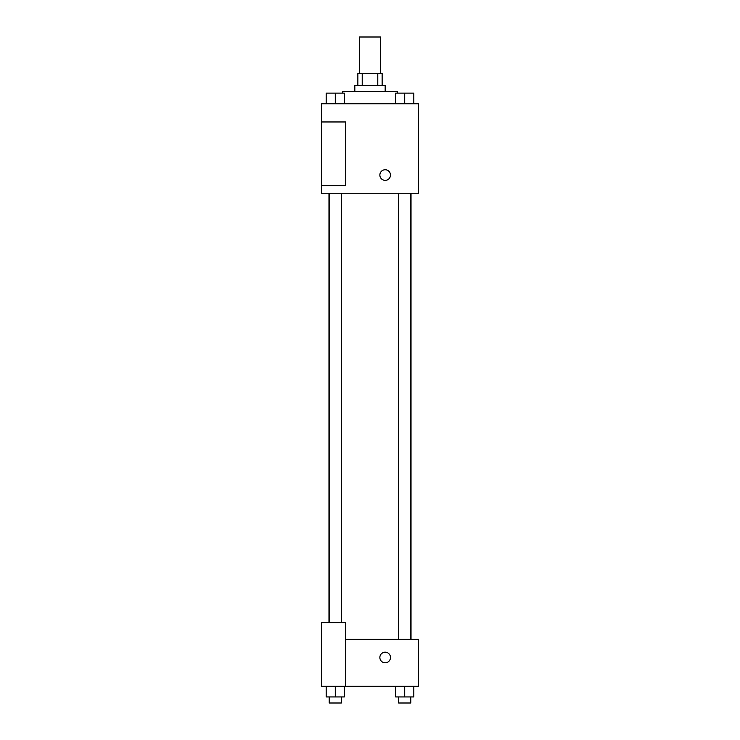 <?xml version="1.0" encoding="UTF-8"?>
<svg xmlns="http://www.w3.org/2000/svg" width="740" height="740" viewBox="0 0 740 740"><rect width="100%" height="100%" fill="white"/><g stroke="black" fill="none" stroke-linecap="round" stroke-linejoin="round"><path stroke-width="1.11" d="M380.619 73.408L380.619 37L359.381 37L359.381 73.408M362.212 85.544L362.212 73.408L357.864 73.408L357.864 85.544M362.212 73.408L382.136 73.408L382.136 85.544M377.789 85.544L377.789 73.408M354.83 91.612L354.83 85.544L385.17 85.544L385.17 91.612M397.306 93.129L397.306 91.612L342.694 91.612L342.694 93.129M321.456 103.748L418.544 103.748L418.544 193.26L321.456 193.26L321.456 185.675L345.728 185.675L345.728 121.961L321.456 121.961L321.456 103.748M379.861 175.056A5.31 5.31 0 0 1 387.825 170.459A5.31 5.31 0 0 1 387.825 179.654A5.31 5.31 0 0 1 379.861 175.056M321.456 121.961L321.456 185.675M345.728 639.286L418.544 639.286L418.544 686.313L321.456 686.313L321.456 622.599L345.728 622.599L345.728 686.313M379.861 657.49A5.31 5.31 0 0 1 387.825 652.893A5.31 5.31 0 0 1 387.825 662.087A5.31 5.31 0 0 1 379.861 657.49M395.604 686.313L395.604 696.932L413.817 696.932L413.817 686.313L413.817 696.932M404.715 696.932L404.715 686.313M410.783 696.932L410.783 703L398.638 703L398.638 696.932M326.183 686.313L326.183 696.932L344.396 696.932L344.396 686.313L344.396 696.932M335.285 696.932L335.285 686.313M341.362 696.932L341.362 703L329.217 703L329.217 696.932M395.604 103.748L395.604 93.129L413.817 93.129L413.817 103.748L413.817 93.129M404.715 103.748L404.715 93.129M410.783 93.129L398.638 93.129M326.183 103.748L326.183 93.129L344.396 93.129L344.396 103.748L344.396 93.129M335.285 103.748L335.285 93.129M341.362 93.129L329.217 93.129M411.024 639.286L411.024 193.26M328.976 622.599L328.976 193.26M398.638 193.26L398.638 639.286M410.783 193.26L410.783 639.286M341.362 622.599L341.362 193.26M329.217 622.599L329.217 193.26"/></g></svg>
